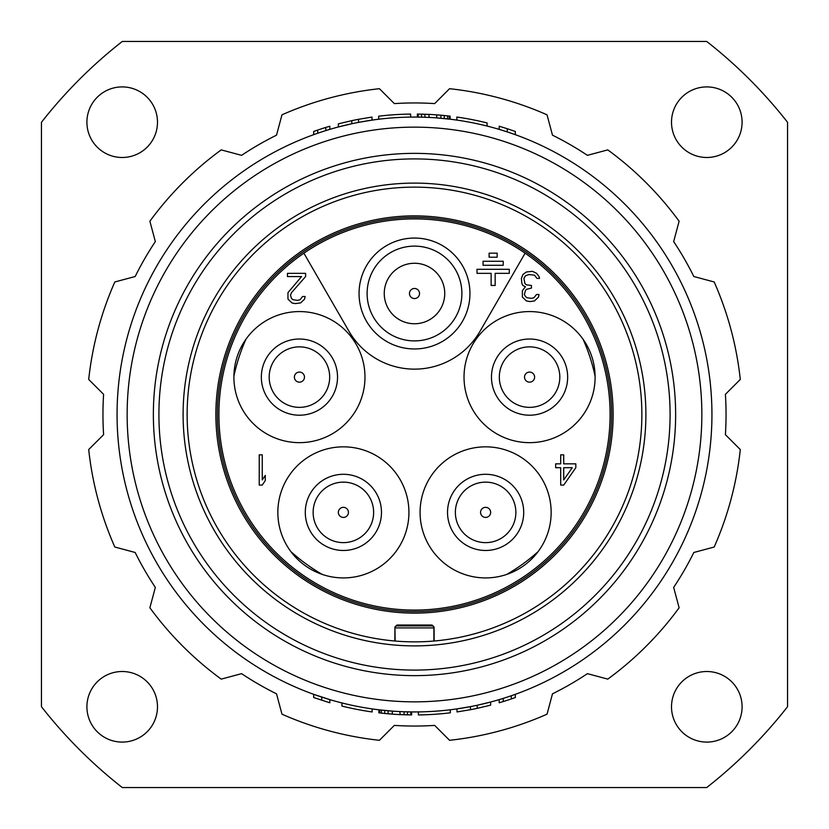 <?xml version="1.0" encoding="UTF-8"?>
<svg xmlns="http://www.w3.org/2000/svg" width="829" height="829" viewBox="0 0 829 829"><rect width="100%" height="100%" fill="white"/><g stroke="black" fill="none" stroke-linecap="round" stroke-linejoin="round"><path stroke-width="1.24" d="M706.712 787.55L122.288 787.55A473.877 473.877 0 0 1 41.45 706.712L41.45 122.288A473.877 473.877 0 0 1 122.288 41.45L706.712 41.45A473.877 473.877 0 0 1 787.55 122.288L787.55 706.712A473.877 473.877 0 0 1 706.712 787.55M122.195 671.511A35.284 35.284 0 0 1 157.489 706.805A35.284 35.284 0 0 1 122.195 742.09A35.284 35.284 0 0 1 86.91 706.805A35.284 35.284 0 0 1 122.195 671.511M706.805 671.511A35.284 35.284 0 0 1 742.09 706.805A35.284 35.284 0 0 1 706.805 742.09A35.284 35.284 0 0 1 671.511 706.805A35.284 35.284 0 0 1 706.805 671.511M706.805 86.91A35.284 35.284 0 0 1 742.09 122.195A35.284 35.284 0 0 1 706.805 157.489A35.284 35.284 0 0 1 671.511 122.195A35.284 35.284 0 0 1 706.805 86.91M122.195 86.91A35.284 35.284 0 0 1 157.489 122.195A35.284 35.284 0 0 1 122.195 157.489A35.284 35.284 0 0 1 86.91 122.195A35.284 35.284 0 0 1 122.195 86.91M103.604 394.335A311.549 311.549 0 0 0 103.604 434.665A311.549 311.549 0 0 1 103.604 394.335L88.703 379.433A327.683 327.683 0 0 1 114.816 281.974L135.179 276.513A311.549 311.549 0 0 1 155.344 241.591L149.883 221.229A327.683 327.683 0 0 1 221.229 149.883L241.591 155.344A311.549 311.549 0 0 1 276.513 135.179A311.549 311.549 0 0 0 241.591 155.344A311.549 311.549 0 0 1 276.513 135.179L281.974 114.816A327.683 327.683 0 0 1 379.433 88.703L394.335 103.604A311.549 311.549 0 0 1 434.665 103.604L449.567 88.703A327.683 327.683 0 0 1 547.026 114.816L552.487 135.179A311.549 311.549 0 0 1 587.409 155.344L607.771 149.883A327.683 327.683 0 0 1 679.117 221.229L673.656 241.591A311.549 311.549 0 0 1 693.821 276.513A311.549 311.549 0 0 0 673.656 241.591A311.549 311.549 0 0 1 693.821 276.513L714.183 281.974A327.683 327.683 0 0 1 740.297 379.433L725.396 394.335A311.549 311.549 0 0 1 725.396 434.665A311.549 311.549 0 0 0 725.396 394.335A311.549 311.549 0 0 1 725.396 434.665L740.297 449.567A327.683 327.683 0 0 1 714.183 547.026L693.821 552.487A311.549 311.549 0 0 1 673.656 587.409L679.117 607.771A327.683 327.683 0 0 1 607.771 679.117L587.409 673.656A311.549 311.549 0 0 1 552.487 693.821A311.549 311.549 0 0 0 587.409 673.656A311.549 311.549 0 0 1 552.487 693.821L547.026 714.183A327.683 327.683 0 0 1 449.567 740.297L434.665 725.396A311.549 311.549 0 0 1 394.335 725.396L379.433 740.297A327.683 327.683 0 0 1 281.974 714.183L276.513 693.821A311.549 311.549 0 0 1 241.591 673.656L221.229 679.117A327.683 327.683 0 0 1 149.883 607.771L155.344 587.409A311.549 311.549 0 0 1 135.179 552.487A311.549 311.549 0 0 0 155.344 587.409A311.549 311.549 0 0 1 135.179 552.487L114.816 547.026A327.683 327.683 0 0 1 88.703 449.567L103.604 434.665A311.549 311.549 0 0 1 103.604 394.335M414.5 711.935A297.435 297.435 0 0 1 117.065 414.5A297.435 297.435 0 0 1 414.5 117.065A297.435 297.435 0 0 1 711.935 414.5A297.435 297.435 0 0 1 414.5 711.935M388.956 713.873L392.314 714.132L392.314 711.106L378.874 709.79L378.874 712.836L386.438 713.645M387.91 713.779L392.314 714.132A300.461 300.461 0 0 0 399.879 714.598L411.64 714.94L411.64 711.914L403.381 711.728M384.874 710.453L383.92 710.36M392.314 711.106L388.822 710.826M406.604 711.831L405.64 711.8M313.673 694.319L329.807 699.614L329.807 702.774L313.673 697.531L313.673 694.319M338.377 126.972L351.817 123.749L351.817 120.651L338.377 123.842L338.377 126.972M358.542 119.303L358.542 122.381L371.983 120.122L371.983 117.065L358.542 119.303A300.461 300.461 0 0 0 351.817 120.651M490.623 702.028L477.183 705.251L477.183 708.349L490.623 705.158L490.623 702.028M470.457 709.697L470.457 706.619L457.017 708.878L457.017 711.935L470.457 709.697A300.461 300.461 0 0 0 477.183 708.349M507.255 131.904L515.327 134.681L515.327 131.469L507.255 128.723L499.193 126.226L499.193 129.386L507.255 131.904L507.255 128.723M440.044 115.127L436.686 114.868L436.686 117.894L450.126 119.21L450.126 116.164L442.562 115.355M441.09 115.221L436.686 114.868A300.461 300.461 0 0 0 429.121 114.402L417.36 114.06L417.36 117.086L425.619 117.272M444.126 118.547L445.08 118.64M436.686 117.894L440.178 118.174M422.396 117.169L423.36 117.2M414.5 701.852A287.352 287.352 0 0 0 701.852 414.5A287.352 287.352 0 0 0 414.5 127.148A287.352 287.352 0 0 0 127.148 414.5A287.352 287.352 0 0 0 414.5 701.852M414.5 675.635A261.135 261.135 0 0 0 675.635 414.5A261.135 261.135 0 0 0 414.5 153.365A261.135 261.135 0 0 0 153.365 414.5A261.135 261.135 0 0 0 414.5 675.635M412.852 670.081L414.5 670.091A255.591 255.591 0 0 0 670.091 414.5A255.591 255.591 0 0 0 414.5 158.909A255.591 255.591 0 0 0 158.909 414.5A255.591 255.591 0 0 0 414.5 670.091L416.148 670.081M414.5 645.895A231.395 231.395 0 0 1 183.105 414.5A231.395 231.395 0 0 1 414.5 183.105A231.395 231.395 0 0 1 645.895 414.5A231.395 231.395 0 0 1 414.5 645.895M414.5 641.864A227.364 227.364 0 0 1 187.136 414.5A227.364 227.364 0 0 1 414.5 187.136A227.364 227.364 0 0 1 641.864 414.5A227.364 227.364 0 0 1 414.5 641.864L413.36 641.853M416.852 641.843L415.681 641.853M394.842 641.004L394.936 626.993L396.956 625.035L397.153 625.895L431.868 625.895L432.044 625.035L434.064 626.993L434.158 641.004M412.2 641.843L411.049 641.833M432.044 625.035L396.956 625.035M395.174 627.916L433.888 627.916L434.064 626.993M414.5 613.128A198.628 198.628 0 0 1 215.872 414.5A198.628 198.628 0 0 1 414.5 215.872A198.628 198.628 0 0 1 613.128 414.5A198.628 198.628 0 0 1 414.5 613.128M414.5 611.615A197.115 197.115 0 0 1 217.385 414.5A197.115 197.115 0 0 1 414.5 217.385A197.115 197.115 0 0 1 611.615 414.5A197.115 197.115 0 0 1 414.5 611.615M414.5 218.897A195.603 195.603 0 0 1 601.336 472.395A195.603 195.603 0 0 1 227.664 472.395A195.603 195.603 0 0 1 414.5 218.897M414.5 348.968A55.45 55.45 0 0 1 359.05 293.507A55.45 55.45 0 0 1 414.5 238.058A55.45 55.45 0 0 1 469.95 293.507A55.45 55.45 0 0 1 414.5 348.968M495.162 285.445L495.162 273.342L509.275 273.342L509.275 269.311L477.007 269.311L477.007 273.342L491.131 273.342L491.131 285.445L495.162 285.445M503.224 265.28L503.224 261.249L483.058 261.249L483.058 265.28L503.224 265.28M497.172 257.218L497.172 253.177L489.11 253.177L489.11 257.218L497.172 257.218M303.891 253.177L349.009 331.32A75.615 75.615 0 0 0 479.991 331.32L525.109 253.177M591.896 356.864A65.532 65.532 0 0 1 549.824 439.443A65.532 65.532 0 0 1 467.235 397.36A65.532 65.532 0 0 1 509.317 314.782A65.532 65.532 0 0 1 591.896 356.864M524.135 565.399A65.532 65.532 0 0 1 432.593 550.902A65.532 65.532 0 0 1 447.09 459.359A65.532 65.532 0 0 1 538.632 473.856A65.532 65.532 0 0 1 524.135 565.399M304.865 565.399A65.532 65.532 0 0 1 290.368 473.856A65.532 65.532 0 0 1 381.91 459.359A65.532 65.532 0 0 1 396.407 550.902A65.532 65.532 0 0 1 304.865 565.399M237.104 356.864A65.532 65.532 0 0 1 319.683 314.782A65.532 65.532 0 0 1 361.765 397.36A65.532 65.532 0 0 1 279.176 439.443A65.532 65.532 0 0 1 237.104 356.864M563.72 485.079L575.823 467.701L575.823 463.836L563.72 463.836L563.72 454.831L560.694 454.831L560.694 463.836L555.658 463.836L555.658 467.701L560.694 467.701L560.694 485.079L563.72 485.079M522.881 274.544L521.379 278.409L521.876 283.559L522.881 285.487L525.41 286.772L522.384 290.637L522.384 297.072L526.415 300.937L529.949 301.58L534.477 300.937L538.518 297.072L539.016 294.502L536.498 294.502L533.98 297.715L531.451 298.357L526.923 297.715L525.41 296.43L524.394 294.502L525.41 290.637L526.415 289.352L531.451 288.067L531.451 285.487L526.415 284.844L524.902 283.559L523.897 278.409L525.41 275.839L528.933 274.544L534.477 275.187L537.005 278.409L539.524 278.409L539.016 276.482L536.498 273.259L532.467 271.332L526.415 271.974L522.881 274.544M305.611 276.565L305.611 273.342L287.466 273.342L287.466 276.565L301.58 276.565L287.964 292.658L287.964 299.093L291.995 302.948L295.02 303.59L300.564 302.948L304.606 299.093L305.103 296.513L302.585 296.513L300.067 299.735L297.549 300.378L293.01 299.735L291.497 298.44L290.482 295.228L291.497 292.658L305.611 276.565M259.228 454.831L259.228 485.079L262.254 485.079L265.28 480.571L265.28 475.421L262.254 479.929L262.254 454.831L259.228 454.831M538.114 551.617A184.608 184.608 0 0 1 506.706 574.435M583.098 339.31A184.608 184.608 0 0 1 595.098 376.231M245.902 339.31A184.608 184.608 0 0 0 233.902 376.231M299.435 415.205A38.093 38.093 0 0 0 337.527 377.112A38.093 38.093 0 0 0 299.435 339.02A38.093 38.093 0 0 0 261.342 377.112A38.093 38.093 0 0 0 299.435 415.205M290.886 551.617A184.608 184.608 0 0 0 322.294 574.435M343.382 550.477A38.093 38.093 0 0 0 381.475 512.384A38.093 38.093 0 0 0 343.382 474.292A38.093 38.093 0 0 0 305.29 512.384A38.093 38.093 0 0 0 343.382 550.477M485.618 550.477A38.093 38.093 0 0 0 523.71 512.384A38.093 38.093 0 0 0 485.618 474.292A38.093 38.093 0 0 0 447.525 512.384A38.093 38.093 0 0 0 485.618 550.477M529.565 415.205A38.093 38.093 0 0 0 567.658 377.112A38.093 38.093 0 0 0 529.565 339.02A38.093 38.093 0 0 0 491.473 377.112A38.093 38.093 0 0 0 529.565 415.205M485.618 542.632A30.248 30.248 0 0 0 515.866 512.384A30.248 30.248 0 0 0 485.618 482.136A30.248 30.248 0 0 0 455.37 512.384A30.248 30.248 0 0 0 485.618 542.632A30.248 30.248 0 0 1 455.37 512.384A30.248 30.248 0 0 1 485.618 482.136A30.248 30.248 0 0 1 515.866 512.384A30.248 30.248 0 0 1 485.618 542.632M485.618 517.42A5.036 5.036 0 0 0 490.654 512.384A5.036 5.036 0 0 0 485.618 507.338A5.036 5.036 0 0 0 480.571 512.384A5.036 5.036 0 0 0 485.618 517.42M529.565 407.36A30.248 30.248 0 0 0 559.813 377.112A30.248 30.248 0 0 0 529.565 346.864A30.248 30.248 0 0 0 499.317 377.112A30.248 30.248 0 0 0 529.565 407.36A30.248 30.248 0 0 1 499.317 377.112A30.248 30.248 0 0 1 529.565 346.864A30.248 30.248 0 0 1 559.813 377.112A30.248 30.248 0 0 1 529.565 407.36M529.565 382.159A5.036 5.036 0 0 0 534.612 377.112A5.036 5.036 0 0 0 529.565 372.076A5.036 5.036 0 0 0 524.529 377.112A5.036 5.036 0 0 0 529.565 382.159M299.435 407.36A30.248 30.248 0 0 0 329.683 377.112A30.248 30.248 0 0 0 299.435 346.864A30.248 30.248 0 0 0 269.187 377.112A30.248 30.248 0 0 0 299.435 407.36A30.248 30.248 0 0 1 269.187 377.112A30.248 30.248 0 0 1 299.435 346.864A30.248 30.248 0 0 1 329.683 377.112A30.248 30.248 0 0 1 299.435 407.36M299.435 382.159A5.036 5.036 0 0 0 304.471 377.112A5.036 5.036 0 0 0 299.435 372.076A5.036 5.036 0 0 0 294.388 377.112A5.036 5.036 0 0 0 299.435 382.159M343.382 542.632A30.248 30.248 0 0 0 373.63 512.384A30.248 30.248 0 0 0 343.382 482.136A30.248 30.248 0 0 0 313.134 512.384A30.248 30.248 0 0 0 343.382 542.632A30.248 30.248 0 0 1 313.134 512.384A30.248 30.248 0 0 1 343.382 482.136A30.248 30.248 0 0 1 373.63 512.384A30.248 30.248 0 0 1 343.382 542.632M343.382 517.42A5.036 5.036 0 0 0 348.429 512.384A5.036 5.036 0 0 0 343.382 507.338A5.036 5.036 0 0 0 338.346 512.384A5.036 5.036 0 0 0 343.382 517.42M414.5 340.895A47.388 47.388 0 0 0 461.888 293.507A47.388 47.388 0 0 0 414.5 246.12A47.388 47.388 0 0 0 367.112 293.507A47.388 47.388 0 0 0 414.5 340.895M414.5 298.554A5.036 5.036 0 0 1 409.464 293.507A5.036 5.036 0 0 1 414.5 288.471A5.036 5.036 0 0 1 419.536 293.507A5.036 5.036 0 0 1 414.5 298.554M414.5 323.756A30.248 30.248 0 0 1 384.252 293.507A30.248 30.248 0 0 1 414.5 263.259A30.248 30.248 0 0 1 444.748 293.507A30.248 30.248 0 0 1 414.5 323.756A30.248 30.248 0 0 0 444.748 293.507A30.248 30.248 0 0 0 414.5 263.259A30.248 30.248 0 0 0 384.252 293.507A30.248 30.248 0 0 0 414.5 323.756M572.29 467.701L563.72 479.929L563.72 467.701L572.29 467.701M418.365 711.904L418.365 714.93A300.461 300.461 0 0 0 450.292 712.816L450.292 709.769M515.327 694.319L515.327 697.531A300.461 300.461 0 0 1 503.224 701.562L503.224 698.391M511.296 698.94L511.296 695.738M503.224 701.562A300.461 300.461 0 0 1 499.193 702.774L499.193 699.614M487.089 126.06L487.089 122.941A300.461 300.461 0 0 0 456.841 117.044L456.841 120.101M423.236 114.174L422.396 114.143M429.121 117.428L428.883 114.392M445.08 115.604L440.883 115.2L440.883 118.236M449.287 116.06L449.287 119.107M447.608 115.873L447.608 118.92M444.24 115.521L444.24 118.557M424.914 114.226L424.914 117.252M421.557 114.122L421.557 117.148M418.199 114.07L418.199 117.096M341.911 702.94L341.911 706.059A300.461 300.461 0 0 0 372.159 711.956L372.159 708.899M405.764 714.826L406.604 714.857M399.879 711.572L400.117 714.608M383.92 713.396L388.117 713.8L388.117 710.764M379.713 712.94L379.713 709.893M381.392 713.127L381.392 710.08M384.76 713.479L384.76 710.443M404.086 714.774L404.086 711.748M407.443 714.878L407.443 711.852M410.801 714.93L410.801 711.904M321.745 700.277L321.745 697.096M329.807 129.386L329.807 126.226A300.461 300.461 0 0 0 317.704 130.06L317.704 133.262M325.776 127.438L325.776 130.609M317.704 130.06A300.461 300.461 0 0 0 313.673 131.469L313.673 134.681M410.635 117.096L410.635 114.07A300.461 300.461 0 0 0 378.708 116.184L378.708 119.231M394.936 626.993L395.132 641.035M397.153 625.895A2.021 2.021 168.7 0 0 395.112 627.916M431.868 625.895A2.021 2.021 11.3 0 1 433.888 627.916L433.888 641.035"/></g></svg>
